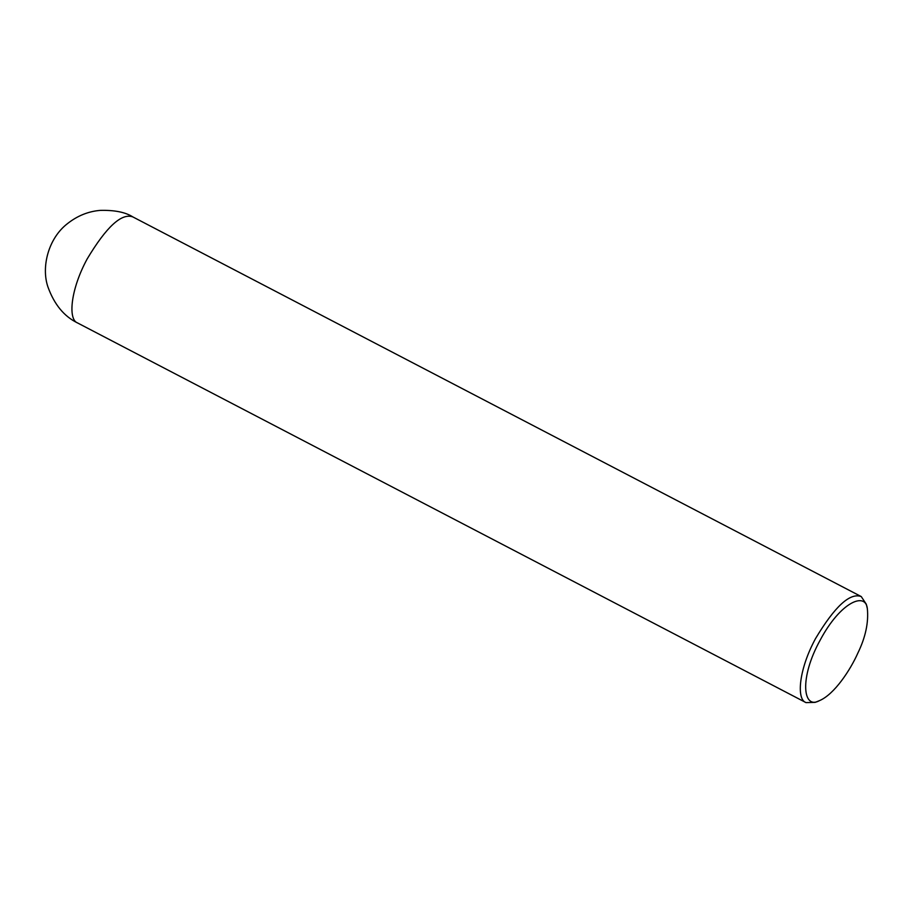 <?xml version="1.0" encoding="UTF-8"?>
<svg xmlns="http://www.w3.org/2000/svg" width="913" height="913" viewBox="0 0 913 913"><rect width="100%" height="100%" fill="white"/><g stroke="black" fill="none" stroke-linecap="round" stroke-linejoin="round"><path stroke-width="1.37" d="M819.383 700.682L815.126 702.371L805.996 702.611C796.033 699.21 799.103 668.727 815.571 638.518C834.836 606.38 850.06 592.4 861.256 596.577L866.289 604.201L867.35 608.651C868.708 622.483 865.535 637.32 857.821 653.16C850.505 669.674 834.471 694.371 819.383 700.682C802.847 709.892 799.137 678.097 820.228 640.036C840.622 601.747 865.615 591.624 867.35 608.651M132.887 216.94C125.469 212.204 114.582 210.024 100.213 210.389C88.299 211.371 77.365 215.81 67.402 223.685C48.241 238.441 41.108 267.189 47.921 286.899C54.266 304.497 64.172 316.514 77.616 322.974C67.665 319.573 70.723 289.09 87.203 258.881C106.456 226.744 121.691 212.763 132.887 216.94L861.256 596.577M77.616 322.974L805.996 702.611"/></g></svg>
